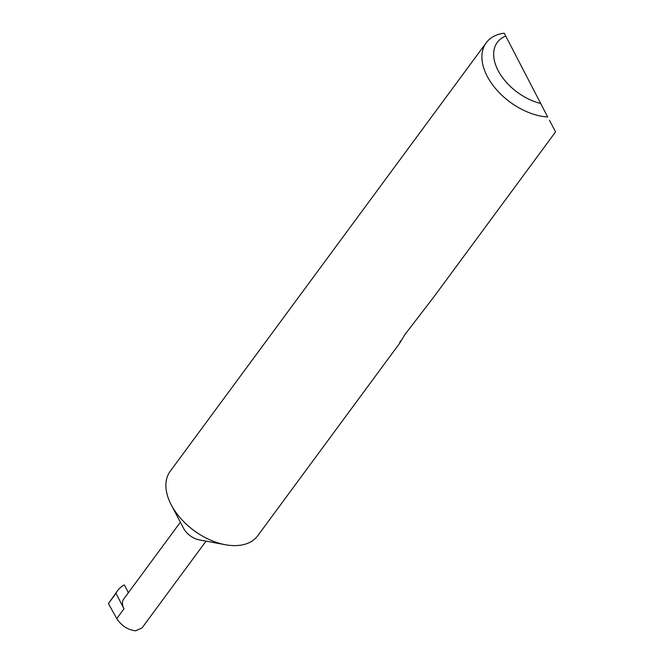 <?xml version="1.0" encoding="UTF-8"?>
<svg xmlns="http://www.w3.org/2000/svg" width="664" height="664" viewBox="0 0 664 664"><rect width="100%" height="100%" fill="white"/><g stroke="black" fill="none" stroke-linecap="round" stroke-linejoin="round"><path stroke-width="1" d="M400.483 340.873L399.421 343.595L257.698 535.782A54.348 33.607 -143.6 0 1 235.77 545.609A54.348 33.607 -143.6 0 1 225.254 544.712A54.348 33.607 -143.6 0 1 171.27 504.906A54.348 33.607 -143.6 0 1 170.216 471.266L486.239 42.745A54.348 33.607 -143.6 0 1 504.258 33.2L547.7 116.997A54.348 33.607 -143.6 0 1 495.136 88.046A54.348 33.607 -143.6 0 1 486.239 42.745M399.421 343.595L404.949 334.523L434.347 296.244L555.577 131.862L549.427 120.292M128.384 592.703L124.342 584.918A46.986 29.058 36.4 0 0 117.686 590.512A46.986 29.058 36.4 0 0 115.976 593.342L108.423 603.576L116.764 618.599C121.553 625.845 127.837 629.912 135.597 630.8L141.98 627.995L206.031 541.143M225.254 544.712L199.358 539.898A15.944 9.86 -143.6 0 1 183.521 528.22L171.27 504.906M115.976 593.342L123.994 608.797A15.944 9.86 -143.6 0 1 123.728 599.019L180.367 522.219M504.258 33.2L547.7 116.997M505.711 36.072A45.65 28.228 36.4 0 0 498.05 70.409A45.65 28.228 36.4 0 0 540.654 103.476M117.686 590.512L108.423 603.576M123.994 608.797L116.764 618.599"/></g></svg>
